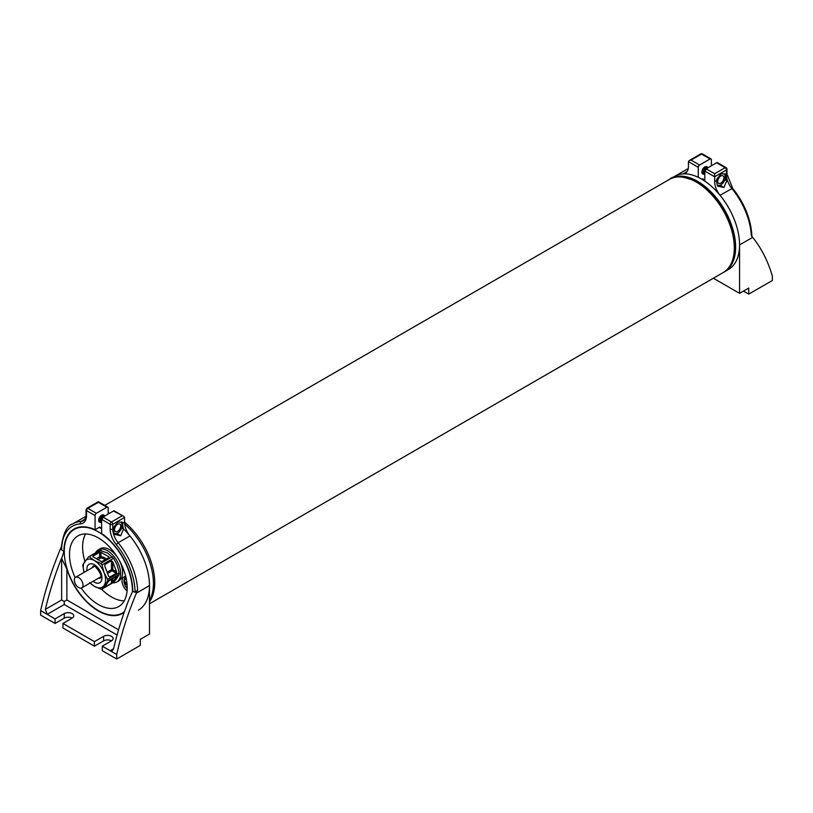 <?xml version="1.0" encoding="UTF-8"?>
<svg xmlns="http://www.w3.org/2000/svg" width="813" height="813" viewBox="0 0 813 813"><rect width="100%" height="100%" fill="white"/><g stroke="black" fill="none" stroke-linecap="round" stroke-linejoin="round"><path stroke-width="1.22" d="M74.349 580.065A6.118 3.537 -120 0 0 77.022 586.224A6.118 3.537 -120 0 0 81.737 587.86A6.118 3.537 -120 0 0 83.007 585.065A6.118 3.537 -120 0 0 80.335 578.907A6.118 3.537 -120 0 0 75.619 577.26A6.118 3.537 -120 0 0 74.349 580.065M104.45 515.981A4.177 2.409 120 0 0 103.708 514.975A4.177 2.409 120 0 0 101.625 515.188A4.177 2.409 120 0 0 98.901 518.857A4.177 2.409 120 0 0 99.542 522.2A4.177 2.409 120 0 0 100.751 522.353M117.082 635.014L64.257 604.516L64.257 601.488L61.636 599.974L61.636 558.511L66.879 569.141A48.678 28.109 -120 0 0 122.682 613.368A48.678 28.109 -120 0 0 124.196 612.382M113.566 648.723A241.075 139.186 -60 0 1 129.531 598.043L132.773 591.081L135.06 592.403L137.631 590.035L136.371 593.165A241.075 139.186 120 0 0 116.706 654.485L110.151 650.705L113.566 648.723L112.235 650.756L110.151 650.705L102.286 646.162L111.462 640.857A5.559 3.211 0 0 0 113.088 638.591A5.559 3.211 0 0 0 109.653 635.624A5.559 3.211 0 0 0 103.597 636.315L94.41 641.62L94.41 646.162L62.947 627.992L62.947 623.449L72.123 618.144A5.559 3.211 0 0 0 73.749 615.878A5.559 3.211 0 0 0 70.314 612.911A5.559 3.211 0 0 0 64.257 613.602L55.071 618.906L47.205 614.364L45.376 609.364L61.636 599.974M66.879 569.141L66.879 599.974L64.257 601.488M108.18 514.05L108.18 507.993A1.85 1.067 120 0 0 107.794 507.139A1.85 1.067 120 0 0 106.869 507.231L96.381 513.288A1.85 1.067 120 0 0 95.07 515.564L86.544 510.645L86.544 515.442A16.687 9.634 60 0 1 80.487 523.857A1.85 1.453 -93.8 0 1 81.158 521.407A53.78 31.046 60 0 0 72.774 523.877C66.9 525.422 63.008 533.643 61.097 548.541L61.636 550.015L63.922 551.336L61.636 558.511M61.351 558.673A241.075 139.186 120 0 0 45.376 609.364M106.869 507.231L98.343 502.312L98.343 501.682L107.794 507.139M100.314 528.247L99.786 527.027L95.07 529.751L95.07 515.564M101.625 527.485L100.731 528.003M95.07 529.751A48.678 28.109 -120 0 0 74.003 529.05A48.678 28.109 -120 0 0 63.922 551.336M55.071 618.906L55.071 623.449L64.257 618.144A5.559 3.211 180 0 1 72.123 618.144M55.071 623.449L40.65 615.116L40.65 610.573L47.205 614.364L64.257 604.516M75.609 528.663A48.678 28.109 60 0 1 76.483 527.891M40.65 610.573A241.075 139.186 -60 0 1 60.314 549.253L61.117 547.403M85.893 516.377A53.78 31.046 -120 0 0 84.572 517.068A53.78 31.046 -120 0 1 85.893 516.377M94.41 641.62L62.947 623.449M132.773 591.081A48.678 28.109 -120 0 0 101.625 533.531L101.625 519.344A1.85 1.067 -60 0 1 102.936 517.078L111.462 521.997A1.85 1.067 120 0 0 110.151 524.273L101.625 519.344M102.286 646.162L102.286 650.705L116.706 659.028L140.303 645.4L140.303 639.343L149.49 634.049L149.49 585.594A53.78 31.046 -120 0 0 129.958 535.95A14.837 8.567 60 0 1 124.572 522.261L122.611 523.399L122.611 522.342L118.017 521.936L113.424 527.647L113.424 528.694A14.837 8.567 -120 0 0 114.389 534.324L120.731 535.737L123.566 529.019A14.837 8.567 60 0 1 122.611 523.399M123.8 516.387L113.424 511.021A1.85 1.067 -60 0 1 114.359 510.93L123.8 516.387L124.572 517.454L124.572 522.261M113.424 511.021L104.399 516.235M94.41 646.162L103.597 640.857A5.559 3.211 180 0 1 111.462 640.857M116.706 659.028L116.706 654.485M138.352 610.207A53.78 31.046 -120 0 0 123.556 528.999L121.798 528.003L119.918 531.092A6.494 3.75 120 0 0 122.214 525.178A6.494 3.75 120 0 0 120.832 522.19M120.731 535.737L117.214 533.714L114.166 533.592M703.946 174.094A4.177 2.409 -60 0 1 702.737 173.952A4.177 2.409 -60 0 1 702.097 170.608A4.177 2.409 -60 0 1 704.82 166.929A4.177 2.409 -60 0 1 706.904 166.726A4.177 2.409 -60 0 1 707.645 167.732M699.576 165.039L691.05 160.12L689.2 160.568L688.428 161.635L698.265 167.315A1.85 1.067 -60 0 1 699.576 165.039L710.064 158.982A1.85 1.067 -60 0 1 710.989 158.891A1.85 1.067 -60 0 1 711.375 159.744L711.375 165.801M688.428 161.635L688.428 166.441A14.837 8.567 60 0 1 685.359 173.23A14.837 8.567 60 0 1 683.042 173.911A53.78 31.046 -120 0 0 674.648 176.38L686.457 169.571A53.78 31.046 60 0 1 688.225 168.667M698.265 167.315L698.265 177.315M702.025 179.327L702.981 178.769L703.509 179.988M703.926 179.754L704.82 179.236M713.357 278.229L739.566 293.361L739.566 244.916A53.78 31.046 -120 0 0 720.044 195.272A14.837 8.567 60 0 1 714.657 181.584L716.619 180.445L716.619 179.399L721.212 173.687L725.796 174.094L725.796 175.151A14.837 8.567 -120 0 0 726.761 180.771L723.926 187.488L717.584 186.065A14.837 8.567 60 0 1 716.619 180.445M707.584 167.986L706.131 168.83A1.85 1.067 120 0 0 704.82 171.096L714.657 176.777L714.657 181.584M704.82 171.096L704.82 181.106M717.544 162.681A1.85 1.067 120 0 0 716.619 162.773L725.145 167.691A1.85 1.067 -60 0 1 726.07 167.6L717.544 162.681M714.657 173.748L725.145 167.691A1.85 1.067 -120 0 1 726.456 169.958L714.657 176.777L714.657 173.748L706.131 168.83L716.619 162.773M725.796 175.151L726.456 174.765A14.837 8.567 -120 0 0 731.842 188.464A53.78 31.046 60 0 1 751.314 235.719L752.686 237.345A241.075 139.186 -60 0 1 772.35 275.953L772.35 280.495L748.743 294.123L743.499 291.095M726.761 180.771L724.993 179.754L723.113 182.844A6.494 3.75 120 0 0 725.409 176.929A6.494 3.75 120 0 0 724.027 173.931M723.926 187.488L720.409 185.455L717.361 185.344M739.566 293.361L748.743 288.066L748.743 294.123M112.773 561.956L111.462 560.645L111.462 569.689A0.925 0.539 180 0 1 112.773 569.689L112.773 561.956L116.635 571.925L112.773 569.689A0.925 0.539 -60 0 1 112.113 570.828L116.361 573.277L116.635 571.925M111.462 579.141L111.462 583.277L112.773 581.966L112.773 578.378M116.635 576.468L112.773 581.966M106.401 558.988A11.585 6.687 -120 0 0 100.964 556.854L100.964 552.281A0.925 0.539 0 0 0 99.653 552.281L99.653 556.854A0.925 0.539 180 0 1 100.964 556.854A0.925 0.722 -93.1 0 1 100.629 558.074A10.66 6.158 60 0 1 105.172 559.7M108.84 557.576A0.925 0.539 0 0 0 108.84 556.824L108.84 557.576L102.286 561.366A0.925 0.539 0 0 1 100.964 561.366L93.099 556.824L93.099 556.062L99.653 552.281M100.964 552.281L108.84 556.824M89.572 556.925L94.41 560.604L100.792 563.399L102.032 564.944L104.064 572.616L107.641 579.405L107.641 581.051L102.032 589.029L113.607 582.352L117.174 577.921L119.216 574.374L119.216 572.718L117.174 565.045L113.607 558.267L107.529 553.033L99.908 550.35L88.332 557.037L101.147 550.249M111.462 583.277L104.907 587.067M107.641 579.405L119.216 572.718M107.641 581.051L119.216 574.374M116.361 573.277L109.806 577.067L108.769 576.468L109.806 577.067M108.769 576.468L104.907 566.498L104.907 564.435L111.462 560.645M102.032 564.944L113.607 558.267M104.907 564.435L104.907 566.498M100.792 563.399L112.367 556.722M93.099 556.062A0.925 0.539 0 0 0 93.099 556.824M84.074 572.382L82.723 565.015L88.332 557.037M102.032 589.029L100.792 589.14L94.41 586.346L89.572 582.667M116.361 576.305L108.769 581.01L104.907 586.508M90.213 582.972A15.762 9.106 -120 0 0 94.41 586.346A15.762 9.106 -120 0 0 104.064 585.492A15.762 9.106 -120 0 0 104.064 572.616A15.762 9.106 -120 0 0 94.41 560.604A15.762 9.106 -120 0 0 84.755 561.468A15.762 9.106 -120 0 0 84.095 572.372M704.82 180.212A48.211 27.835 -120 0 0 702.483 179.063M726.395 270.546A53.78 31.046 -120 0 0 728.428 269.53A53.78 31.046 -120 0 0 736.669 226.441A53.78 31.046 -120 0 0 701.538 179.043A53.78 31.046 -120 0 0 674.648 176.38L670.715 178.657A53.78 31.046 -120 0 0 670.085 179.043M723.844 272.162A53.78 31.046 -120 0 0 724.495 271.806A53.78 31.046 -120 0 0 732.737 228.707A53.78 31.046 -120 0 0 697.605 181.319A53.78 31.046 -120 0 0 670.715 178.657M112.794 582.819A18.547 10.711 -120 0 0 116.798 581.966A18.547 10.711 -120 0 0 120.639 573.48A18.547 10.711 -120 0 0 112.54 554.822A18.547 10.711 -120 0 0 98.251 549.852A18.547 10.711 -120 0 0 95.517 552.891M116.798 581.966L118.769 580.838A18.547 10.711 -120 0 0 122.611 572.342A18.547 10.711 -120 0 0 119.541 560.838M117.926 558.043A18.547 10.711 -120 0 0 100.223 548.714L98.251 549.852M117.621 524.273A4.36 2.52 -60 0 1 119.806 524.05A4.36 2.52 -60 0 1 120.466 527.546A4.36 2.52 -60 0 1 117.621 531.387A4.36 2.52 -60 0 1 115.446 531.6A4.36 2.52 -60 0 1 114.775 528.104A4.36 2.52 -60 0 1 117.621 524.273L117.621 524.273A4.36 2.52 -60 0 0 114.542 529.609L114.542 529.609A4.36 2.52 -60 0 0 117.621 531.387M114.064 533.226A6.494 3.75 120 0 0 115.324 533.745A6.494 3.75 120 0 0 119.918 531.092L117.214 533.714M113.729 527.271A6.494 3.75 120 0 0 113.424 528.104M118.861 522.007A6.494 3.75 120 0 0 117.458 522.627M121.798 521.885L121.798 528.003M720.816 176.014A4.36 2.52 -60 0 1 722.991 175.801A4.36 2.52 -60 0 1 723.661 179.297A4.36 2.52 -60 0 1 720.816 183.138A4.36 2.52 -60 0 1 718.641 183.352A4.36 2.52 -60 0 1 717.97 179.856A4.36 2.52 -60 0 1 720.816 176.014L720.816 176.014A4.36 2.52 -60 0 0 717.737 181.36L717.737 181.36A4.36 2.52 -60 0 0 720.816 183.138M717.259 184.978A6.494 3.75 120 0 0 718.519 185.496A6.494 3.75 120 0 0 723.113 182.844L720.409 185.455M716.924 179.012A6.494 3.75 120 0 0 716.619 179.856M722.056 173.758A6.494 3.75 120 0 0 720.653 174.368M724.993 173.626L724.993 179.754M101.645 515.462L99.156 519.954M102.56 516.001L100.07 520.483M103.475 516.529L100.985 521.011M98.769 521.113L99.623 521.621M103.698 515.635L99.257 520.249L100.538 522.149M100.04 521.946L99.145 520.178L103.281 515.279M104.582 516.123L100.182 520.777L101.452 522.678M100.954 522.474L100.06 520.716L104.196 515.808M101.666 518.928L101.097 521.306L101.625 522.81M101.625 522.84L100.985 521.245L101.93 518.206M102.468 517.444L104.511 516.164M704.841 167.214L702.351 171.706M705.755 167.742L703.265 172.234M706.67 168.281L704.18 172.763M701.965 172.854L702.808 173.362M706.883 167.387L702.452 172L703.733 173.901M703.235 173.697L702.341 171.929L706.477 167.021M707.777 167.874L703.377 172.529L704.647 174.429M704.149 174.226L703.255 172.458L707.391 167.549M704.861 170.679L704.292 173.057L704.82 174.561M704.82 174.592L704.18 172.996L705.115 169.958M705.664 169.195L707.706 167.915M126.94 583.267A22.225 12.835 180 0 1 125.06 581.854A21.809 12.591 120 0 0 125.06 583.673L126.401 582.901M125.06 583.673A22.225 12.835 0 0 0 127.102 585.187M126.279 579.029A5.945 3.435 -120 0 0 124.267 582.606A5.945 3.435 -120 0 0 127.194 588.348M149.49 600.502A53.78 31.046 -120 0 0 124.694 524.161M85.589 533.968A40.802 23.557 -120 0 0 84.898 561.285M101.442 589.09A40.802 23.557 -120 0 0 111.462 596.945A40.802 23.557 -120 0 0 124.216 600.878M81.188 588.084A40.802 23.557 -120 0 0 98.343 604.516A40.802 23.557 -120 0 0 118.749 606.539A40.802 23.557 -120 0 0 124.999 573.846A40.802 23.557 -120 0 0 98.343 537.901A40.802 23.557 -120 0 0 77.946 535.879A40.802 23.557 -120 0 0 75.152 577.626M132.428 591.884A48.211 27.835 -120 0 0 98.343 531.844A48.211 27.835 -120 0 0 74.237 529.456A48.211 27.835 -120 0 0 66.849 568.084A48.211 27.835 -120 0 0 98.343 610.573A48.211 27.835 -120 0 0 122.458 612.961A48.211 27.835 -120 0 0 124.47 611.589M125.72 576.508A8.811 5.081 -120 0 0 123.861 576.915A8.811 5.081 -120 0 0 122.875 577.84A8.811 5.081 -120 0 0 127.072 590.909M121.696 566.285A15.02 8.669 -120 0 0 120.893 563.429M116.35 555.574A15.02 8.669 -120 0 0 114.287 553.45M108.8 546.194A8.811 5.081 -120 0 0 109.47 546.895M101.625 528.46A48.211 27.835 -120 0 0 99.288 527.312M109.45 513.318A53.78 31.046 -120 0 0 108.18 512.891M723.184 272.558C748.316 260.282 729.495 198.839 697.219 181.98C682.89 175.842 673.621 174.988 669.404 179.409A53.78 31.046 60 0 1 696.294 182.071A53.78 31.046 60 0 1 734.322 247.945A53.78 31.046 60 0 1 723.184 272.558L149.49 603.785M149.49 601.793A53.78 31.046 -120 0 0 154.734 582.565A53.78 31.046 -120 0 0 124.572 522.19M98.343 502.312L87.855 508.369A1.85 1.067 -120 0 0 86.93 508.277L98.343 501.682M86.93 508.277L86.005 509.883A1.85 1.067 180 0 0 86.544 510.645A1.85 1.067 -60 0 1 87.855 508.369L96.381 513.288M86.544 515.442A1.85 1.067 180 0 1 86.005 514.69C85.985 517.18 85.141 519.192 83.475 520.726A14.837 8.567 -120 0 1 81.158 521.407L84.959 519.212M80.487 523.857A51.92 29.979 -120 0 0 61.636 550.015M64.257 618.144L64.257 613.602M66.879 599.974L118.566 629.821M113.424 528.694L112.773 529.07A14.837 8.567 -120 0 0 118.159 542.769L116.208 544.476A16.687 9.634 60 0 1 110.151 529.07L110.151 524.273A1.85 1.067 180 0 0 112.773 524.273A1.85 1.067 -120 0 0 111.462 521.997L121.95 515.94M129.958 535.95L118.159 542.769A53.78 31.046 60 0 1 137.631 590.035M124.572 517.454L112.773 524.273L112.773 529.07A1.85 1.067 180 0 1 110.151 529.07M135.06 592.403A51.92 29.979 -120 0 0 116.208 544.476M103.597 640.857L103.597 636.315M149.49 585.594L136.371 593.165M691.05 160.12L701.538 154.064A1.85 1.067 -120 0 0 700.613 153.972L689.2 160.568M710.989 158.891L702.462 153.972A1.85 1.067 120 0 0 701.538 154.064L710.064 158.982M683.042 173.911L687.107 171.563M720.044 195.272L732.635 188.24L726.995 174.012L726.995 169.206A1.85 1.85 0 0 0 726.07 167.6M726.995 174.012A1.85 1.067 0 0 1 726.456 174.765L726.456 169.958A1.85 1.067 0 0 0 726.995 169.206M739.566 244.916L752.686 237.345M93.109 581.295A10.66 6.158 -120 0 0 94.41 582.189A10.66 6.158 -120 0 0 101.95 577.83A10.66 6.158 -120 0 0 94.41 564.771A10.66 6.158 -120 0 0 86.991 570.696M92.326 567.616A6.951 4.014 60 0 1 93.546 565.95L95.182 566.468C100.162 572.139 101.94 575.98 100.497 578.002A6.951 4.014 60 0 1 98.444 578.216M107.113 572.2L111.462 569.689A0.925 0.539 -120 0 0 112.113 570.828L107.59 573.439M96.401 558.724L99.653 556.854A0.925 0.539 -120 0 0 100.629 558.074L97.946 559.618M100.05 520.127L99.257 520.249M100.964 520.655L100.182 520.777M101.625 521.224L101.097 521.306M703.235 171.878L702.452 172M704.16 172.407L703.377 172.529M704.82 172.976L704.292 173.057M669.404 179.409L104.775 505.401M100.842 576.834L81.737 587.86M94.725 566.234L75.619 577.26M86.005 509.883L86.005 514.69M72.774 523.877L85.904 516.296M702.462 153.972A1.85 1.85 0 0 0 700.613 153.972M686.457 169.571L688.235 168.667M751.903 236.654C751.212 219.795 744.789 203.657 732.635 188.24M724.495 271.806L728.428 269.53M127.184 588.673L125.344 586.275L123.881 581.773L124.226 578.917L125.771 576.691M124.379 611.854L122.458 612.961M77.591 527.515L74.237 529.456"/></g></svg>
